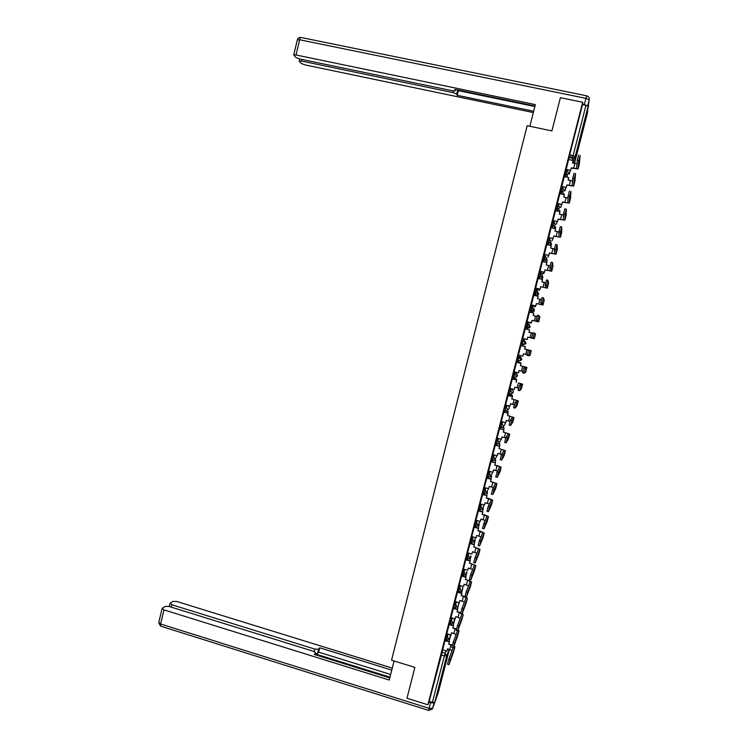 <?xml version="1.0" encoding="UTF-8"?>
<svg xmlns="http://www.w3.org/2000/svg" width="748" height="748" viewBox="0 0 748 748"><rect width="100%" height="100%" fill="white"/><g stroke="black" fill="none" stroke-linecap="round" stroke-linejoin="round"><path stroke-width="1.12" d="M446.967 633.743L444.957 640.223M451.119 617.642L449.071 624.075L450.231 624.393L452.269 617.979M455.28 601.495L453.279 607.862M459.459 585.329L457.449 591.631M463.638 569.116L461.619 575.39L462.75 575.698L464.789 569.452M467.827 552.875L465.808 559.102M472.035 536.596L470.024 542.739M476.252 520.281L474.232 526.368M480.487 503.937L478.449 509.968M484.741 487.565L482.628 493.512L483.797 493.904L485.901 487.883M489.005 471.156L486.855 477.037L488.033 477.43M493.297 454.709L491.099 460.534L492.278 460.927L494.456 455.018M497.616 438.235L496.457 439.833L495.363 444.078L496.532 444.387L497.635 440.142L498.776 438.543M501.983 421.741L500.711 423.246L499.617 427.417L500.795 427.809L501.899 423.555L503.142 422.04M506.415 405.22L504.984 406.632L503.881 410.802L505.059 411.194M509.266 389.97L508.163 394.252L509.341 394.551L510.454 390.278L511.922 389.147L510.762 388.848L509.266 389.97L510.454 390.278L512.062 392.971L511.576 393.887L509.435 394.486M513.558 373.28L512.455 377.562L513.633 377.871L514.746 373.589L516.092 372.925L514.933 372.635L513.558 373.28L514.746 373.589L516.354 376.272L515.83 377.226L513.754 377.805M517.85 356.553L516.746 360.845L517.934 361.144L519.047 356.852L520.262 356.674L517.85 356.553L519.047 356.852L520.655 359.545L520.103 360.536L518.14 361.097M523.357 340.088L522.16 339.788L521.057 344.099L522.244 344.389L523.357 340.088L524.974 342.78L524.376 343.809L522.244 344.389M525.367 327.306L527.574 328.25L526.564 327.493L527.667 323.286L526.48 322.996L525.367 327.306L526.583 327.502M529.696 310.476L531.772 311.907L530.893 310.672L531.996 306.446L530.8 306.156L529.696 310.476L530.921 310.682M534.025 293.618L534.82 295.245L535.989 295.525L535.222 293.899L536.335 289.57L535.138 289.28L534.025 293.618L535.269 293.814M540.673 272.655L539.486 272.375L538.364 276.713L539.57 276.994L540.682 272.655L542.309 275.339L541.515 276.564L539.57 276.994L540.15 278.92M545.03 255.704L543.833 255.433L542.721 259.78L543.927 260.061L545.04 255.704L546.676 258.397L545.816 259.668L543.927 260.061L544.301 262.006M549.387 238.715L548.2 238.444L547.078 242.801L548.284 243.081L549.406 238.724L551.042 241.408L550.107 242.735L548.284 243.081L548.536 245.064M553.763 221.698L552.576 221.427L551.454 225.793L552.66 226.064L553.782 221.698L555.418 224.381L554.399 225.765L552.66 226.064L552.809 228.093M558.148 204.634L556.961 204.363L555.829 208.748L557.045 209.019L558.167 204.634L559.803 207.318L558.691 208.767L557.045 209.019L557.11 211.086M562.543 187.533L561.346 187.271L560.224 191.656L561.439 191.927L562.561 187.542L564.207 190.216L562.982 191.731L561.439 191.927L561.439 194.05M566.937 170.394L565.75 170.142L564.618 174.536L565.834 174.798L566.965 170.404L568.611 173.087L567.265 174.649L565.834 174.798L565.787 176.977M583.216 128.609L585.562 118.465L583.571 124.972L581.233 135.108L583.216 128.609M441.488 679.268L438.319 689.908L441.488 679.268M513.885 378.432L514.016 377.927M515.344 372.738L515.503 372.121M518.074 362.135L518.448 360.658M519.523 356.487L519.795 355.44M522.272 345.81L522.637 344.379M523.712 340.19L524.077 338.788M526.545 329.185L526.826 328.073M526.938 327.652L528.284 322.407M530.856 312.412L531.033 311.729M531.267 310.822L532.501 305.997M535.596 293.955L536.737 289.541M539.944 277.05L540.972 273.057M544.301 260.117L545.217 256.545M548.667 243.137L549.471 239.986M553.034 226.12L553.735 223.4M557.419 209.066L558.008 206.775M561.813 191.974L562.29 190.123M566.217 174.845L566.582 173.424M570.621 157.716L571.285 155.117M438.263 692.657L434.7 702.559L429.109 701.605L442.835 649.825M406.987 698.249L427.903 704.803L582.701 102.261L560.392 97.679L551.902 130.919L527.181 125.701L391.55 660.185L414.878 667.366L406.987 698.249M429.109 701.605L427.903 704.803M568.947 159.614L569.032 157.37L572.463 158.108L585.965 105.3L588.143 106.281L587.367 113.416M585.965 105.3L582.505 104.589L582.701 102.261M577.045 163.747L572.529 162.933L573.146 160.521L568.639 159.492L566.124 169.553M572.538 180.866L568.125 180.034L568.742 177.622L564.244 176.584L561.739 186.598M559.859 193.704L557.344 203.699L561.851 204.615L562.468 202.016L567.826 202.783L568.106 196.088L569.424 191.03M563.487 214.985L559.354 214.124L559.971 211.731L555.493 210.665L553.006 220.595M551.126 227.71L548.649 237.527M546.779 244.652L544.31 254.432M542.44 261.566L539.972 271.3M545.722 282.744L541.926 281.865L542.543 279.49L538.093 278.378L535.652 288.13M536.4 288.307L536.176 289.411M533.792 295.282L531.332 304.922M532.08 305.1L531.95 305.857M529.49 312.084L533.885 313.15L533.315 315.525M529.5 312.075L527.031 321.677M525.19 328.849L522.73 338.405M520.889 345.576L518.364 355.141L522.805 356.198L523.413 353.841L527.2 354.795M516.606 362.238L514.082 371.812L518.514 372.878L519.121 370.531L522.88 371.494M513.334 378.292L513.072 379.068M512.333 378.871L509.865 388.408M509.154 394.551L508.808 395.664M508.07 395.477L505.583 405.005M503.806 412.036L501.282 421.61L505.695 422.714L506.293 420.376L510.033 421.386M499.561 428.557L497.074 438.094M501.674 460.085L500.225 459.599L501.515 454.719L502.974 455.111L505.452 450.707L499.103 448.538L499.701 446.219L495.344 444.976L492.829 454.588M491.099 461.507L488.566 471.09L492.96 472.222L493.549 469.903L497.56 471.062M486.883 477.925L484.349 487.509L488.725 488.659L489.323 486.34L493.446 487.574M482.666 494.316L480.169 503.853M478.468 510.66L475.934 520.253L480.3 521.412L480.899 519.112L485.181 520.468M474.269 526.975L471.745 536.568L476.102 537.747L476.691 535.446L481.029 536.858M470.09 543.263L467.565 552.847L471.913 554.034L472.502 551.744L476.878 553.211M469.342 579.653L470.604 574.754L472.044 575.165L475.784 565.61L469.641 563.038L470.23 560.748L465.789 559.728L463.386 569.097L467.724 570.294L468.313 568.003L472.727 569.527M464.966 596.642L466.228 591.743L467.668 592.164L471.586 581.897L465.471 579.251L466.06 576.97L461.619 575.96L459.216 585.31L463.554 586.516L464.143 584.235L468.575 585.815M464.947 596.567L461.31 595.436L461.899 593.155L457.617 591.79L455.065 601.486L459.384 602.71L459.973 600.429L464.433 602.056M460.759 612.715L457.15 611.584L457.739 609.311L453.475 607.928L450.913 617.633L455.233 618.867L455.812 616.586L460.291 618.269M449.305 624.15L446.771 633.743L451.081 634.987L451.67 632.715L456.149 634.444M445.135 640.279L442.648 649.816L446.949 651.069L447.528 648.806L452.026 650.582M538.981 278.649L538.364 276.713M543.123 261.725L542.721 259.78M547.349 244.783L547.078 242.801M551.622 227.822L551.454 225.793M555.914 210.814L555.829 208.748M560.243 193.788L560.224 191.656M564.581 176.715L564.618 174.536M566.881 169.712L566.713 170.348M582.505 104.589L569.032 157.37M562.496 186.766L562.309 187.486M558.12 203.783L557.915 204.578M553.754 220.763L553.529 221.642M549.406 237.705L549.154 238.668M545.058 254.61L544.787 255.648M540.72 271.477L540.439 272.599M504.853 411.054L504.545 412.223M500.58 427.669L500.3 428.754M496.317 444.247L496.064 445.247M492.062 460.796L491.829 461.703M487.827 477.299L487.612 478.131M483.591 493.774L483.395 494.512M479.365 510.22L479.197 510.865M475.148 526.62L474.999 527.181M470.941 542.992L470.819 543.469M566.114 169.3L570.621 170.525L571.257 167.87L576.596 168.599L577.334 160.278L578.653 155.182M579.363 163.915L580.158 155.509L578.84 160.605L578.017 168.945L571.238 168.122M570.63 170.282L571.257 167.87M568.592 173.62L569.359 174.032L570.275 170.451M569.359 174.032L568.583 173.863M569.368 173.788L570.228 170.441M572.575 162.942L573.146 160.521M570.621 170.525L566.096 169.544M529.865 126.272L535.362 104.617L296.03 54.987L293.758 54.922L295.843 57.493L299.63 58.989L452.447 90.77L455.233 90.835L455.551 89.526M535.007 106.029L454.765 89.367L455.28 90.63L455.56 89.536M587.788 109.563L589.209 99.839L587.666 105.842L582.552 103.981M301.855 59.447L301.472 61.037L299.275 61.28L301.229 63.43L304.932 64.88L533.343 112.574M457.711 89.975L456.691 94.08L457.187 95.286L533.679 111.246M456.691 94.08L453.232 92.64L453.653 90.957M301.472 61.037L453.232 92.64M458.122 90.059L458.346 90.639L534.876 106.534M458.346 90.639L457.187 95.286M394.084 660.97L389.241 680.025L163.99 609.891L160.633 624.019L429.137 708.356L430.568 702.793L428.856 702.26M314.31 651.648L314.936 649.124L171.853 604.767L171.283 607.152M314.936 649.124L318.601 649.161L317.526 653.509L315.263 653.799M391.765 670.096L319.714 647.796L318.601 649.161M392.27 668.104L176.855 601.504L172.984 601.355L170.17 603.169L171.853 604.767M315.46 653.023L315.048 654.678L315.534 652.724L313.206 651.218L169.188 606.497L165.224 606.357L162.297 608.246L163.99 609.891M315.45 653.032L314.3 654.444L389.783 677.922M430.568 702.793L433.99 702.868M389.979 677.146L315.235 653.911M390.652 674.472L318.639 652.125L317.526 653.509M318.639 652.125L319.714 647.796M561.729 186.374L566.236 187.589L566.862 184.962L572.183 185.738L572.716 178.202L574.034 173.125M574.932 181.072L575.539 173.452L574.202 178.622L573.594 186.093L566.853 185.186M566.236 187.374L566.862 184.962M564.207 190.329L565.067 190.731L565.89 187.514M565.067 190.731L564.198 190.544M565.067 190.516L565.843 187.505M568.171 180.044L568.742 177.622M566.236 187.589L561.72 186.598M570.518 198.201L570.93 191.357L569.593 196.518L569.256 203.101L562.468 202.222M557.354 203.419L561.851 204.419L562.468 202.016M559.85 193.695L564.357 194.695L563.74 197.098L568.022 197.949M561.458 204.531L560.776 207.392L561.514 204.541M563.786 197.107L564.357 194.695M552.987 220.417L557.484 221.604L558.092 219.033L563.375 219.921L563.496 214.031L564.824 208.888L566.301 209.225M566.114 215.293L566.32 209.225L564.992 214.367L564.852 220.193L558.101 219.211M557.475 221.427L558.092 219.033M557.092 221.52L556.493 224.026L557.138 221.53M559.401 214.143L559.971 211.731M557.484 221.604L552.978 220.585M548.621 237.378L553.118 238.556L553.726 236.013L558.99 236.957L558.924 231.73L560.233 226.709L561.711 227.046M561.72 232.348L561.729 227.046L560.42 232.067L560.467 237.238L553.735 236.172M553.109 238.406L553.726 236.013M551.108 227.701L555.596 228.729L554.988 231.123L558.915 231.964M552.735 238.472L552.23 240.622L552.781 238.481M555.035 231.132L555.596 228.729M553.118 238.556L548.621 237.527M544.273 254.301L548.77 255.47L549.369 252.955L554.614 253.946L554.352 249.495L555.661 244.493L557.138 244.83M557.335 249.364L557.148 244.83L555.839 249.841L556.082 254.245L549.387 253.086M548.751 255.339L549.369 252.955M546.76 244.652L551.239 245.681L550.621 248.074L554.464 248.916M548.378 255.377L547.966 257.181L548.434 255.395M550.668 248.084L551.239 245.681M548.77 255.47L544.273 254.423M549.771 267.335L551.089 262.23L552.566 262.576L551.257 267.691L551.706 271.215L545.021 269.86L550.238 270.907L549.771 267.335L551.257 267.691M539.934 271.187L544.432 272.347L545.04 269.972M544.404 272.244L545.021 269.86M542.412 261.557L546.881 262.604L546.274 264.988L550.089 265.849M540.589 272.87L543.721 273.712L544.086 272.272M543.721 273.712L540.552 272.964M543.693 273.609L544.039 272.253M546.321 264.998L546.881 262.604M544.432 272.347L539.934 271.29M552.576 262.576L552.968 266.325L551.706 271.215M545.217 285.025L546.536 279.93L548.013 280.276L546.713 285.25L547.34 288.148L540.673 286.727L545.881 287.83L545.217 285.025L546.704 285.381M535.605 288.045L540.093 289.186L540.701 286.821M540.065 289.102L540.673 286.727M536.138 289.326L539.476 290.196L539.757 289.111M539.476 290.196L536.138 289.401M539.448 290.121L539.71 289.093M541.973 281.884L542.543 279.49M540.093 289.186L535.596 288.12M548.013 280.276L548.602 283.268L547.34 288.148M540.673 302.669L541.982 297.582L543.459 297.938L542.16 303.024L542.983 305.044L536.344 303.566L541.533 304.716L540.673 302.669L542.16 303.024M531.286 304.857L535.774 305.997L536.381 303.623M535.736 305.932L536.344 303.566M533.745 295.273L538.205 296.339L537.597 298.714L541.384 299.602M531.903 305.801L535.241 306.652L535.437 305.913M535.241 306.652L531.893 305.848M535.203 306.596L535.39 305.904M537.644 298.723L538.205 296.339M535.774 305.997L531.276 304.913M543.469 297.938L544.235 300.182M536.138 320.275L537.447 315.207L538.925 315.562L537.616 320.64L538.644 321.902L532.024 320.359L537.195 321.565L536.138 320.275L537.616 320.64M526.975 321.64L531.454 322.762L532.062 320.396M531.417 322.725L532.024 320.359M533.885 313.15L533.268 315.516L537.064 316.423M531.015 323.071L527.677 322.257L531.117 322.678M531.454 322.762L526.966 321.668M538.925 315.562L539.888 317.049M531.613 337.844L532.922 332.785L534.399 333.141L533.09 338.208L534.306 338.732L527.714 337.114L533.09 338.208M527.153 339.499L522.665 338.386L527.153 339.499L527.761 337.133M527.106 339.48L527.714 337.114M525.124 328.839L529.565 329.924L528.958 332.29L532.763 333.215M523.46 338.629L526.816 339.414M526.807 339.461L523.46 338.638M529.004 332.299L529.565 329.924M534.399 333.141L535.559 333.879L534.306 338.732M528.574 355.739L527.106 355.375L528.406 350.316L529.874 350.69L528.574 355.739L529.977 355.515L531.23 350.681L524.703 349.026L525.311 346.67L520.823 345.557L525.311 346.67M522.805 356.198L523.46 353.851M524.703 349.026L528.406 350.316M524.647 349.026L525.255 346.661M524.993 346.483L521.655 345.66L524.974 346.586M529.874 350.69L531.23 350.681M524.067 373.233L522.6 372.859L523.899 367.82L525.367 368.184L524.067 373.233L525.666 372.27L526.91 367.436L520.412 365.697L521.019 363.35L516.541 362.228M518.514 372.878L519.168 370.541M520.412 365.697L525.47 367.062L523.899 367.82M520.356 365.716L521.019 363.35M516.541 362.256L520.963 363.369M520.683 363.266L517.457 361.985M517.457 362.013L520.739 362.836M525.367 368.184L526.91 367.436M519.57 390.68L518.102 390.306L519.402 385.276L520.87 385.65L519.57 390.68L521.356 388.969M509.818 388.399L514.231 389.53L514.886 387.193M514.231 389.53L514.839 387.184L518.579 388.156M520.87 385.65L522.6 384.163L518.448 382.929L521.188 383.808L519.402 385.276M516.073 382.378L516.737 379.993L512.268 378.862M512.258 378.909L516.672 380.031M516.4 379.909L516.597 379.124L513.278 378.282M516.354 379.9L516.597 379.124M513.259 378.329L516.541 379.161M516.129 382.34L516.737 379.993M515.082 408.09L513.624 407.716L514.914 402.695L516.382 403.079L515.091 408.09L517.055 405.659L518.299 400.853L511.856 398.946L512.464 396.599L508.023 395.458M505.555 404.995L509.958 406.136L510.604 403.808M509.958 406.136L510.557 403.798L514.297 404.79M511.856 398.946L516.868 400.461L514.914 402.695M511.791 399.011L512.464 396.599M507.986 395.533L512.399 396.664M512.128 396.515L512.417 395.393L509.117 394.542M512.081 396.505L512.417 395.393M509.079 394.607L512.352 395.449M516.382 403.079L518.299 400.853M510.604 425.462L509.145 425.079L510.435 420.077L511.903 420.46L510.613 425.462L512.773 422.283L514.007 417.506L507.593 415.514L508.201 413.176L503.769 412.026M505.695 422.714L506.34 420.385M507.593 415.514L512.576 417.094L510.435 420.077M507.527 415.598L508.201 413.176M503.722 412.111L508.126 413.261M507.864 413.092L508.238 411.624L506.396 411.138M507.817 413.074L508.238 411.624M506.218 411.194L508.173 411.699M511.903 420.46L514.007 417.506M506.134 442.797L504.685 442.414L505.975 437.421L507.434 437.804L506.144 442.797L508.49 438.889M497.046 438.085L501.44 439.254L502.086 436.935M501.44 439.254L502.039 436.926L505.788 437.954M507.434 437.804L509.697 434.046L503.348 432.045L508.303 433.7L505.975 437.421M503.264 432.148L503.946 429.717L499.533 428.548M499.468 428.66L503.862 429.82M503.61 429.623L504.068 427.819L502.684 427.454M503.563 429.614L504.068 427.819M502.563 427.547L503.993 427.921M503.348 432.045L503.946 429.717M502.974 455.111L501.693 460.095L504.227 455.457M492.81 454.578L497.196 455.756L497.841 453.438M497.196 455.756L497.794 453.428L501.637 454.513M499.103 448.538L504.03 450.277L501.515 454.719M499.019 448.669L499.701 446.219M495.232 445.172L499.617 446.341M499.365 446.126L499.916 443.985L498.794 443.686M499.318 446.117L499.916 443.985M498.692 443.807L499.832 444.106M497.224 477.346L495.784 476.859L497.074 471.979L498.523 472.381L497.242 477.346L499.963 471.988M492.96 472.222L493.596 469.912M498.523 472.381L501.16 467.154L497.158 465.621L494.774 465.153L499.786 466.874L497.074 471.979M494.774 465.153L495.466 462.685L491.071 461.497M490.997 461.656L495.372 462.834M495.129 462.591L495.765 460.114L494.802 459.861M495.083 462.582L495.765 460.114M494.718 460.001L495.681 460.263M494.867 465.004L495.466 462.685M491.361 494.166L492.633 489.211L494.091 489.603L492.81 494.568L495.709 488.481M488.725 488.659L489.37 486.35M494.091 489.603L496.906 483.647L490.641 481.432L495.522 483.302L492.633 489.211M490.548 481.6L491.23 479.113L486.855 477.925M486.77 478.094L491.137 479.281M490.903 479.019L491.623 476.214L490.753 475.98M490.856 479.01L491.623 476.214M492.782 472.175L490.651 476.158L491.53 476.383M490.641 481.432L491.23 479.113M486.939 511.342L488.21 506.396L489.66 506.798L488.388 511.744L491.473 504.947M480.151 503.843L484.508 505.05L485.153 502.759M484.508 505.05L485.106 502.74L489.323 504.04M489.66 506.798L492.67 500.113L488.706 498.449L486.322 498.018L491.296 499.851L488.21 506.396M486.322 498.018L487.013 495.513L482.647 494.306M482.554 494.503L486.92 495.7M486.686 495.419L487.49 492.278L486.705 492.062M486.639 495.41L487.49 492.278M486.602 492.249L487.397 492.465M486.424 497.822L487.013 495.513M482.525 528.481L483.797 523.535L485.246 523.946L483.965 528.883L487.238 521.375M480.3 521.412L480.936 519.121M485.246 523.946L488.435 516.541L484.498 514.811L482.105 514.39L487.06 516.288L483.797 523.535M482.105 514.39L482.806 511.866L478.449 510.66M478.346 510.875L482.703 512.09M482.479 511.782L483.367 508.303L482.647 508.107M482.432 511.763L483.367 508.303M482.544 508.313L483.264 508.509M482.217 514.175L482.806 511.866M478.122 545.572L479.384 540.645L480.833 541.056L479.562 545.984L483.012 537.765M476.102 537.747L476.738 535.456M480.833 541.056L484.218 533.081L480.291 531.136L477.907 530.734L482.834 532.688L479.384 540.645M477.907 530.734L478.608 528.2L474.251 526.975M474.148 527.209L478.496 528.434M478.486 524.348L479.15 524.526L478.234 528.088L479.253 524.301L478.589 524.114M478.019 530.5L478.608 528.2M473.727 562.636L474.989 557.718L476.439 558.13L475.167 563.048L478.795 554.118M471.913 554.034L472.549 551.753M476.439 558.13L479.992 549.284L473.821 546.779L478.617 548.948L474.989 557.718M473.708 547.04L474.419 544.488L470.071 543.254M469.959 543.515L474.297 544.75M474.082 544.394L475.148 540.262L474.531 540.093M474.036 544.385L475.148 540.262M474.419 540.337L475.036 540.514M473.821 546.779L474.419 544.488M472.044 575.165L470.782 580.074L474.587 570.434M467.724 570.294L468.36 568.022M469.641 563.038L474.41 565.273L470.604 574.754M469.52 563.319L470.23 560.748M465.78 559.785L470.109 561.028M469.903 560.654L471.053 556.194L470.483 556.035M469.856 560.635L471.053 556.194M470.361 556.297L470.931 556.465M467.668 592.164L466.406 597.063L470.399 586.722M463.554 586.516L464.19 584.244M465.471 579.251L470.212 581.561L466.228 591.743M465.34 579.56L466.06 576.97M461.61 576.016L465.929 577.269M465.733 576.867L466.958 572.089L466.434 571.94M465.686 576.858L466.958 572.089M466.313 572.229L466.836 572.379M460.609 613.584L461.862 608.704L463.293 609.124L462.04 614.015L466.21 602.972M459.384 602.71L460.02 600.438M461.31 595.436L466.023 597.811L461.862 608.704M461.179 595.763L461.899 593.155M457.449 592.21L461.759 593.473M461.563 593.061L462.881 587.956L462.395 587.806M461.516 593.042L462.881 587.956M462.264 588.115L462.75 588.265M463.293 609.124L467.397 598.344L465.331 596.726M456.252 630.499L457.505 625.618L458.935 626.048L457.683 630.919L462.03 619.185M455.233 618.867L455.859 616.604M457.15 611.584L460.665 613.117M457.019 611.929L457.739 609.311M453.297 608.376L457.598 609.648M457.411 609.209L458.805 603.786L458.346 603.645M457.365 609.199L458.805 603.786M461.74 614.435L457.505 625.618M458.935 626.048L463.218 614.576L462.255 613.435M451.904 647.375L453.157 642.504L454.588 642.934L453.335 647.796L457.86 635.37M451.081 634.987L451.717 632.724M456.598 628.834L452.867 628.068L456.486 629.264M452.867 628.068L453.597 625.422L450.259 624.43M449.146 624.505L453.447 625.786M453.269 625.328L454.317 619.456M453.223 625.319L454.747 619.578M453.008 627.694L453.597 625.422M457.486 630.863L453.157 642.504M454.588 642.934L459.038 630.77L458.159 629.629M448.95 664.645L447.519 664.215L448.819 659.343L450.249 659.783L448.996 664.635L453.699 651.517M446.949 651.069L447.575 648.815M452.456 644.935L448.725 644.168L452.334 645.374M448.725 644.168L449.454 641.513L446.706 640.681M445.013 640.597L449.305 641.896M449.127 641.41L450.287 635.22M449.081 641.401L450.689 635.342M448.875 643.776L449.454 641.513M453.064 647.731L448.819 659.343M450.249 659.783L454.877 646.927L454.073 645.776M446.117 640.578L448.117 634.089M446.032 636.071L447.182 636.417L448.753 639.129L446.079 640.559L444.92 640.213M450.184 619.914L451.343 620.26L452.914 622.962L450.231 624.393M454.606 608.255L456.43 601.841M454.345 603.711L455.504 604.057L457.075 606.759L454.401 608.199L453.241 607.853M457.411 591.621L458.571 591.967L460.983 591.144L458.571 591.967L460.609 585.656M458.515 587.479L459.674 587.825L461.254 590.527L460.983 591.144M462.694 571.22L463.863 571.556L465.443 574.258L462.75 575.698L465.153 574.894M466.986 559.401L468.987 553.202M466.883 554.913L468.052 555.25L469.632 557.952L466.976 559.439M471.184 543.067L473.194 536.924M471.081 538.579L472.25 538.915L473.83 541.608L471.147 543.057L469.978 542.721M475.401 526.695L477.411 520.608M475.289 522.216L476.457 522.543L478.047 525.236L475.373 526.742M479.618 510.295L481.647 504.264M479.505 505.807L480.674 506.134L482.264 508.827L479.59 510.342M483.722 489.37L484.9 489.688L486.49 492.38L486.144 493.128L483.844 493.848M488.089 477.374L490.164 471.464M487.958 472.886L489.136 473.213L490.735 475.906L490.361 476.672L488.051 477.439M492.203 456.374L493.381 456.691L494.98 459.384L494.587 460.179L492.334 460.871M496.457 439.833L497.635 440.142L499.234 442.835L498.823 443.658L496.588 444.321M500.711 423.246L501.899 423.555L503.507 426.248L503.067 427.099L500.861 427.744M505.143 411.129L506.172 406.94L507.565 405.519M504.984 406.632L506.172 406.94L507.78 409.633L507.312 410.512L505.078 411.204M441.89 652.2L445.135 653.191L446.06 650.797M449.183 649.301L446.706 655.893L434.7 702.559M438.253 692.695L449.408 649.376M572.342 160.343L572.463 158.108L573.781 158.006L573.454 163.139M588.143 106.281L575.249 156.388L574.857 162.007L587.367 113.378M523.45 340.116L524.451 340.387L526.022 342.995L525.694 343.697M531.781 311.907L533.763 311.411L534.427 310.317L533.633 308.073M564.17 194.658L564.151 193.835M559.785 211.684L559.85 210.319M555.371 228.579L555.54 226.738M551.108 245.129L551.201 243.091M546.068 262.417L547.106 261.043L546.825 259.35M541.066 279.144L542.87 277.508L542.356 275.507M535.989 295.525L537.934 295.067L538.644 293.927L537.064 291.318M535.222 293.899L537.223 293.422L537.962 292.253L536.335 289.57M530.893 310.766L532.941 310.252L533.623 309.13L531.996 306.446M527.574 328.25L529.603 327.718L530.22 326.68L528.967 324.174M526.564 327.596L528.658 327.044L529.294 325.978L527.667 323.286M523.376 344.566L525.442 343.996L521.057 343.996M519.626 360.91L521.833 359.283L520.262 356.674M515.924 377.123L517.653 375.543L516.083 372.925M512.595 392.999L513.483 391.756L511.913 389.147M508.799 408.876L509.313 407.941L508.64 405.799M503.18 426.958L505.162 424.097L504.956 422.517M499.038 443.349L501.01 439.141M494.849 459.749L496.943 455.691M486.443 492.558L488.547 488.603M482.236 508.93L484.236 504.975M569.611 154.761L575.249 156.388L573.781 158.006L569.041 157.314M441.105 654.883L444.368 655.874L445.135 653.191L446.706 655.893L444.368 655.874L432.344 702.624M574.847 162.036L574.642 162.531M578.83 160.689L577.325 160.362M574.903 163.447L573.632 168.384M579.373 163.868L578.092 168.824M584.394 104.365L585.946 98.353L299.649 39.775C300.163 37.896 300.677 37.148 301.201 37.531L586.666 95.809M297.321 39.943L299.649 39.775L296.03 54.987M585.946 98.353L589.209 99.839C589.527 97.782 588.695 96.436 586.722 95.828L585.946 98.353M588.508 106.197L588.395 107.179M434.055 702.868L432.671 708.244L436.336 698.006M162.073 608.666L158.726 622.766L160.558 626.104L160.633 624.019L158.791 622.476M428.716 710.432L432.363 709.001L432.671 708.244L429.137 708.356L428.66 710.413L160.979 626.244M436.299 698.165L436.093 698.754M574.202 178.622L572.706 178.295M570.5 180.558L569.228 185.485M574.941 181.035L573.669 185.981M569.593 196.518L568.097 196.191M566.105 197.622L564.834 202.54M570.528 198.173L569.256 203.101M564.992 214.367L563.496 214.031M561.72 214.657L560.448 219.566M566.124 215.265L564.852 220.193M560.411 232.189L558.915 231.843M557.344 231.656L556.082 236.555M561.729 232.319L560.467 237.238M555.829 249.954L554.343 249.608M552.978 248.617L551.715 253.497M557.344 249.336L556.082 254.245M548.621 265.54L547.368 270.411M544.273 282.426L543.02 287.288M539.934 299.275L538.682 304.127M544.245 300.172L542.983 305.044M535.605 316.086L534.362 320.929M539.897 317.049L538.644 321.902M531.286 332.86L530.042 337.694M526.975 349.596L525.741 354.421M522.674 366.305L521.44 371.12M518.392 382.976L517.149 387.773M522.6 384.163L521.356 388.988M514.11 399.6L512.876 404.397M509.837 416.197L508.603 420.984M505.573 432.765L504.339 437.533M509.725 434.13L508.49 438.917M501.319 449.286L500.094 454.045M505.452 450.707L504.217 455.485M497.074 465.77L495.849 470.52M501.179 467.257L499.954 472.016M492.839 482.226L491.614 486.967M496.924 483.76L495.7 488.519M488.612 498.645L487.397 503.376M492.68 500.234L491.464 504.984M484.395 515.026L483.18 519.748M488.444 516.672L487.229 521.412M480.188 531.379L478.972 536.092M484.218 533.081L483.002 537.803M475.98 547.695L474.774 552.389M480.001 549.453L478.785 554.165M471.792 563.973L470.586 568.658M475.793 565.778L474.578 570.49M467.612 580.214L466.406 584.889M471.586 582.084L470.38 586.778M463.442 596.427L462.236 601.093M467.397 598.344L466.191 603.028M459.272 612.603L458.075 617.259M463.218 614.576L462.012 619.25M455.121 628.741L453.924 633.388M459.038 630.77L457.841 635.435M450.979 644.841L449.782 649.488M454.877 646.927L453.681 651.583M564.628 174.462L567.265 174.649L567.19 177.285M560.224 191.582L562.982 191.731L562.964 194.387M555.839 208.664L558.691 208.767L558.747 211.45M551.454 225.709L554.399 225.765L554.558 228.486M547.087 242.717L550.107 242.735L550.397 245.494M542.721 259.687L545.816 259.668L546.264 262.277L546.853 261.641M538.373 276.62L541.515 276.564L542.094 278.686L542.609 278.116M534.025 293.515L537.223 293.422L537.934 295.067L538.373 294.562M529.696 310.373L532.941 310.252L533.763 311.411L534.137 310.972M525.367 327.203L529.921 327.353M516.746 360.751L517.943 361.05L521.487 360.012M512.445 377.469L513.642 377.768L517.149 376.459M508.163 394.149L511.576 393.887L513.006 392.644M503.881 410.802L507.312 410.512L508.864 408.801M499.617 427.417L503.067 427.099M495.354 443.994L498.823 443.658M491.099 460.534L494.587 460.179M486.855 477.037L490.361 476.672M482.628 493.512L486.144 493.128M478.402 509.949L481.927 509.547M474.185 526.358L477.72 525.938M465.78 559.055L466.948 559.392L469.333 558.606M559.859 211.338L559.85 210.665M555.596 227.925L555.549 227.055M551.341 244.474L551.239 243.381M547.097 260.987L546.872 259.612M542.861 277.461L542.412 275.741M538.635 293.899L537.064 291.411M479.935 521.309L478.028 525.292M475.672 537.625L473.83 541.617M577.334 160.278L578.84 160.605M293.758 54.922L297.367 39.747C297.891 38.083 299.013 37.325 300.733 37.465M299.228 60.971L299.696 58.999M169.955 603.561L169.254 606.516M572.716 178.202L574.221 178.529M568.106 196.088L569.611 196.415M563.515 213.928L565.011 214.265M558.924 231.73L560.42 232.067M554.352 249.495L555.839 249.841M549.789 267.214L551.276 267.569M545.227 284.904L546.713 285.25M540.682 302.547L542.169 302.903M536.148 320.153L537.634 320.509M531.622 337.722L533.1 338.087M527.106 355.244L528.584 355.618M522.6 372.738L524.077 373.102M518.112 390.185L519.58 390.559M513.624 407.595L515.091 407.978M509.145 424.967L510.613 425.35M504.685 442.302L506.144 442.694M500.225 459.599L501.684 459.992M495.784 476.859L497.242 477.252M491.343 494.073L492.801 494.475M486.92 511.258L488.369 511.66M482.507 528.406L483.956 528.808M478.094 545.507L479.543 545.918M473.699 562.58L475.148 562.992M469.314 579.606L470.754 580.027M464.938 596.605L466.378 597.026M460.572 613.566L462.002 613.986M456.215 630.48L457.645 630.91M451.857 647.366L453.288 647.796"/></g></svg>
